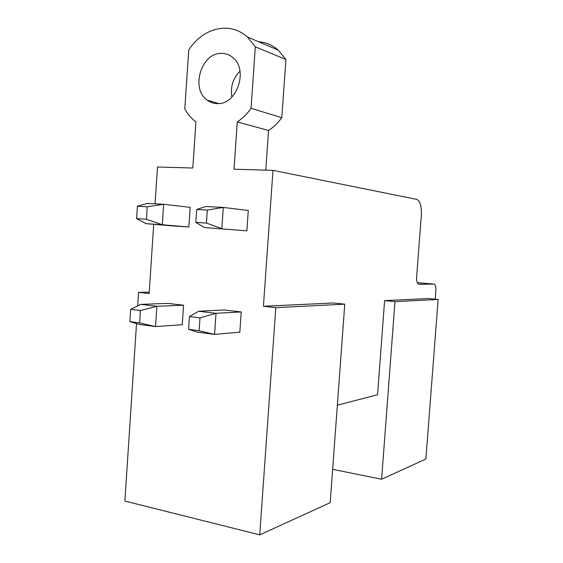 <?xml version="1.0" encoding="UTF-8"?>
<svg xmlns="http://www.w3.org/2000/svg" width="563" height="563" viewBox="0 0 563 563"><rect width="100%" height="100%" fill="white"/><g stroke="black" fill="none" stroke-linecap="round" stroke-linejoin="round"><path stroke-width="0.84" d="M263.428 306.265L333.507 302.993L344.76 304.168L330.2 502.689L259.719 534.85L275.8 307.644L263.428 306.265L272.985 170.343L234.018 169.217L237.276 121.932C242.519 118.455 247.115 113.923 251.049 108.328L255.321 46.792L247.453 37.01C240.225 30.683 231.984 27.749 222.716 28.206C209.028 29.48 197.704 36.701 188.746 49.854L184.798 108.898C187.704 114.205 191.406 118.561 195.924 121.946L192.82 168.02L157.492 167L155.057 203.827M275.8 307.644L344.76 304.168M384.606 300.6L428.598 298.545L438.127 299.474L425.874 459.035L381.608 479.233L394.966 301.641L384.606 300.6L377.562 394.74L337.35 405.198M394.966 301.641L438.127 299.474M137.682 305.871L138.568 292.352L149.139 293.527L153.706 224.313M272.985 170.343L416.81 199.408C420.181 201.033 421.68 206.41 421.314 215.538L416.655 276.827C416.486 281.352 417.232 283.829 418.886 284.259L433.855 284.111C435.375 284.526 436.051 286.877 435.868 291.162L435.255 299.192M381.608 479.233L332.649 469.352M259.719 534.85L124.873 501.063L136.52 323.591M217.585 103.606C237.016 104.676 248.733 69.594 232.709 57.461C229.268 54.597 225.362 53.239 220.999 53.386C200.949 53.218 190.59 88.919 207.177 100.137C210.273 102.459 213.743 103.62 217.585 103.606M173.024 225.946L188.851 226.995L190.167 207.367L163.643 204.278L147.407 203.419L137.4 206.241L136.591 218.648L146.077 223.666L173.024 225.946M199.105 330.727L199.985 317.856L216.016 313.317L198.662 311.255L224.327 309.974L241.224 311.937L239.824 332.135L214.573 334.401L197.247 332.107L188.577 329.348L199.105 330.727L214.573 334.401L216.016 313.317L241.224 311.937M207.311 210.083L196.677 209.499L195.811 222.392L206.424 223.061L207.311 210.083L223.279 207.43L248.276 210.499L246.861 230.851L204.348 227.522L246.861 230.851M183.58 305.23L182.271 324.717L155.529 326.582L139.455 324.45L129.856 321.635L139.61 322.916L155.529 326.582L156.88 306.272L183.58 305.23L167.851 303.394L140.771 304.358L156.88 306.272L140.426 310.516L139.61 322.916M138.568 292.352L149.223 292.162M251.049 108.328L281.81 117.674C278.016 122.938 273.597 127.21 268.537 130.468L237.276 121.932M265.757 170.132L268.537 130.468M255.321 46.792L285.913 59.502L278.333 50.198C272.52 45.103 265.898 42.281 258.473 41.718M281.81 117.674L285.913 59.502M231.879 97.068C230.225 86.998 232.934 78.356 239.993 71.135M206.424 223.061L221.822 228.677L223.279 207.43L205.776 206.508L196.677 209.499M195.811 222.392L204.348 227.522M199.985 317.856L189.442 316.554L188.577 329.348M189.442 316.554L198.662 311.255M136.591 218.648L146.422 219.274L147.246 206.783L163.643 204.278L162.285 224.743L146.077 223.666M146.422 219.274L162.285 224.743L188.851 226.995M147.246 206.783L137.4 206.241M140.426 310.516L130.665 309.312L129.856 321.635M130.665 309.312L140.771 304.358M417.267 282.64L433.855 284.111M247.453 37.01L278.333 50.198M207.177 100.137L218.754 103.55"/></g></svg>
